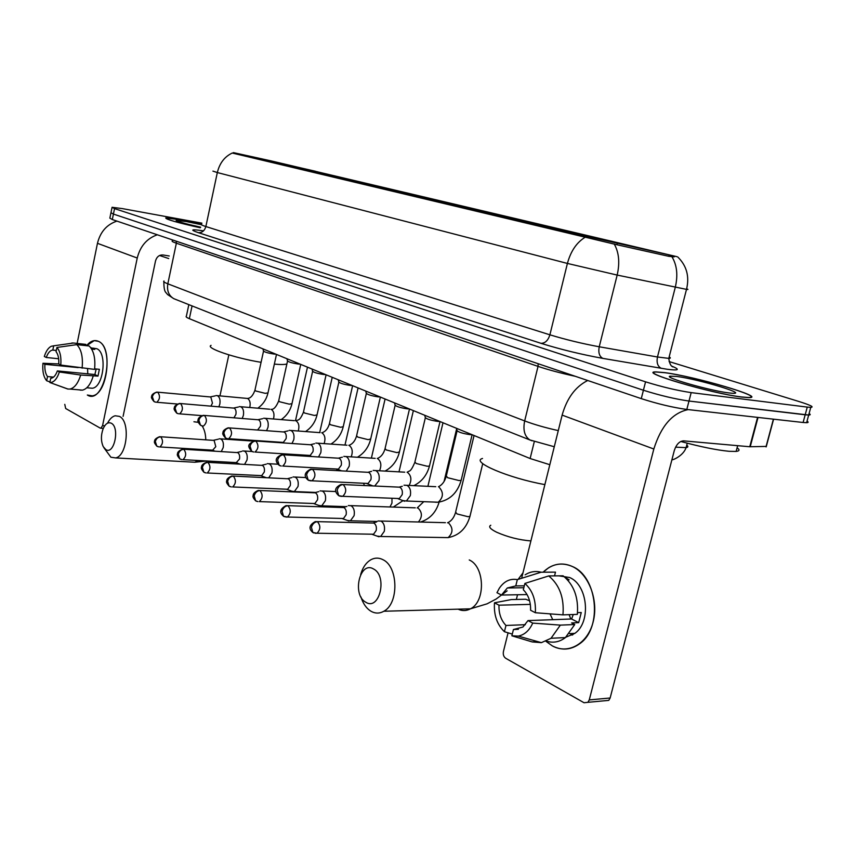 <?xml version="1.0" encoding="UTF-8"?>
<svg xmlns="http://www.w3.org/2000/svg" width="855" height="855" viewBox="0 0 855 855"><rect width="100%" height="100%" fill="white"/><g stroke="black" fill="none" stroke-linecap="round" stroke-linejoin="round"><path stroke-width="1.28" d="M552.458 227.644L634.325 246.806L552.458 227.644M268.705 160.537L328.117 174.335L268.705 160.537M316.981 172.165L299.1 168.007L316.981 172.165M342.727 178.257L324.312 173.982L342.727 178.257M369.649 184.627L350.668 180.223L369.649 184.627M397.842 191.306L378.263 186.753L397.842 191.306M427.404 198.296L407.172 193.593L427.404 198.296M458.408 205.638L437.504 200.765L458.408 205.638M490.994 213.355L469.352 208.31L490.994 213.355M525.269 221.466L502.836 216.23L525.269 221.466M363.108 182.649L345.121 178.481L363.108 182.649M389.656 188.934L371.134 184.627L389.656 188.934M417.422 195.496L398.323 191.05L417.422 195.496M446.481 202.357L426.773 197.772L446.481 202.357M476.919 209.55L456.57 204.815L476.919 209.55M508.853 217.106L487.799 212.2L508.853 217.106M542.391 225.025L520.588 219.949L542.391 225.025M271.142 160.9L676.861 256.66L583.88 235.659L233.351 152.607L271.142 160.9M549.818 464.714L530.132 458.526L189.35 318.68C186.55 317.515 185.556 316.692 186.379 316.2L188.837 304.637M201.695 224.138L180.811 219.821L165.752 217.918C165.592 219.275 177.113 222.567 200.305 227.772M664.463 372.588L656.042 371.904C636.772 371.412 711.563 393.589 742.044 397.094L748.83 397.628C767.79 397.767 694.42 376.286 664.463 372.588M110.904 213.023L109.857 218.132L112.315 219.543L641.271 398.633C657.741 403.923 672.917 407.525 686.811 409.449L803.102 422.488L805.186 414.793L808.691 415.038C810.561 414.985 810.69 414.493 809.087 413.564C810.69 414.493 810.561 414.985 808.691 415.038L688.991 401.038L805.186 414.793L807.27 407.098L810.764 407.365C814.409 407.087 810.465 405.131 798.955 401.508L669.091 361.569M641.271 398.633L643.409 390.243C659.91 395.448 675.108 399.05 688.991 401.038C675.108 399.05 659.91 395.448 643.409 390.243L113.426 214.081L643.409 390.243L645.557 381.832C662.091 386.962 677.299 390.564 691.171 392.616L807.27 407.098M110.968 212.724L113.426 214.081L110.968 212.724L112.016 207.583M674.2 256.885L668.824 256.329L616.915 244.744L232.25 153.034C224.587 156.657 219.617 163.155 217.33 172.55L212.927 171.118M201.898 223.144L122.34 208.599L112.069 207.295L114.538 208.62L645.557 381.832M803.102 422.488L806.618 422.691C808.488 422.616 808.627 422.103 807.035 421.141M201.684 224.16L180.982 219.874L166.084 217.993C165.934 219.34 177.338 222.599 200.316 227.751M201.331 224.683L186.358 221.573L176.13 220.43C177.68 221.659 185.866 223.914 200.69 227.174M159.575 255.506L168.713 258.552M86.547 345.709C90.374 341.049 94.306 339.585 98.336 341.295C115.959 348.167 104.054 405.74 87.328 395.031L92.19 395.844C107.73 394.647 113.127 346.649 98.336 341.295L94.253 340.621L86.547 345.709M116.932 221.103C106.779 224.512 100.292 231.919 97.459 243.322L77.142 343.432M157.331 234.783C146.921 238.395 140.22 246.155 137.238 258.028L102.568 425.662L104.705 425.811M64.777 404.351L65.675 408.508L100.174 428.088L100.858 428.205L102.568 425.662M123.099 416.374L155.514 260.935C156.754 256.778 159.244 254.79 162.963 254.972L169.247 255.987M53.555 377.119L47.506 376.553C45.454 373.774 44.578 369.691 44.898 364.305L78.168 367.597M58.653 358.758L46.256 357.486C47.848 353.083 49.911 350.614 52.444 350.069L56.323 350.411M87.755 373.838L87.584 368.708M92.618 348.092L96.818 348.722C107.527 352.709 103.541 387.443 92.276 388.245L89.572 388.01M90.78 347.739L94.755 349.417L91.667 349.086M96.166 368.997L94.894 374.533L57.36 370.92L59.38 371.989L80.701 375.035L97.972 376.115L99.372 369.317L94.638 368.847M85.628 345.612L85.874 344.394L73.509 343.026L53.683 345.815L52.828 350.037M85.308 344.33L85.874 344.394M89.177 345.997C93.794 350.646 95.6 358.448 94.574 369.392L60.78 365.064L58.76 364.016C59.059 358.534 58.172 354.43 56.067 351.683L56.922 347.451L76.79 344.629L89.177 345.997M93.174 376.221C90.587 384.387 87.007 389.025 82.422 390.147L80.178 390.115M71.809 343.005L73.509 343.026M76.79 344.629C81.375 349.31 83.138 357.144 82.112 368.163M80.701 375.035C78.126 383.254 74.567 387.924 70.003 389.057L67.78 389.036L49.868 382.516L50.712 378.295L51.3 378.241C53.758 377.675 55.789 375.227 57.36 370.92M46.256 357.486L44.31 356.471C45.999 351.181 48.308 347.782 51.236 346.286L53.683 345.815M56.922 347.451C60.128 351.116 61.41 356.995 60.78 365.064M59.38 371.989C56.954 379.096 53.78 382.602 49.868 382.516M47.506 376.553L46.662 380.753L49.975 381.961M46.662 380.753C43.541 376.991 42.301 371.166 42.942 363.268L44.898 364.305M58.76 363.92L42.942 363.268M91.442 347.803L91.303 348.487M94.894 374.533L97.972 376.115M741.616 396.966L748.339 397.49C767.117 397.639 694.495 376.36 664.837 372.716L656.522 372.032C637.456 371.551 711.456 393.492 741.616 396.966M680.772 441.479C700.544 446.812 716.64 450.093 729.08 451.301L736.134 451.419C739.607 451.013 739.928 449.816 737.085 447.806M676.647 376.446L669.871 376.189C663.619 377.44 710.291 390.778 728.781 392.905L731.078 393.161C751.449 395.16 698.813 379.15 676.647 376.446M105.817 449.58C114.207 455.277 120.031 427.361 111.278 423.225C108.104 421.857 105.379 423.727 103.102 428.836C100.826 435.345 100.89 441.287 103.263 446.673L105.817 449.58M107.548 423.172C109.697 418.982 112.229 416.513 115.169 415.765L119.411 416.385C130.462 421.162 127.31 455.939 115.628 457.917L110.904 457.233L103.925 447.753M274.348 364.112C280.568 364.679 284.747 364.636 286.885 363.984M314.031 171.246L317.013 171.844M308.206 169.942L264.975 160.024M260.775 159.041L270.03 160.879L260.818 159.009M314.02 171.214L317.194 171.705M265.007 160.003L308.195 169.91M211.067 345.367C204.933 347.889 234.238 357.956 261.064 362.317M273.632 161.99L315.655 171.545M315.516 171.278L273.878 161.723M365.737 602.209C379.492 611.293 387.839 575.981 373.528 568.97C359.805 560.527 351.8 594.898 365.737 602.209M360.66 574.528C362.809 567.207 366.378 562.184 371.359 559.491C375.227 557.599 379.107 557.674 383.008 559.715C398.334 566.705 399.018 603.619 383.831 611.25C379.513 613.676 375.206 613.655 370.899 611.197C366.368 608.375 363.054 603.63 360.938 596.94M623.391 244.445L616.102 242.745M617.299 243.077L561.436 230.252M554.66 228.659L546.548 226.425L554.713 228.616M623.37 244.37L616.466 242.414M561.479 230.219L617.267 243.023M482.519 458.462C470.197 461.679 508.415 478.127 544.881 484.593M558.668 229.6L612.586 241.933M612.394 241.409L559.159 229.193M221.274 451.558L223.198 447.614C223.85 443.435 223.08 440.56 220.879 438.989L219.222 438.775M215.032 451.173L212.596 450.264L215.791 446.663L214.124 440.411L160.601 436.766M244.594 464.361L247.01 459.99C247.683 455.715 246.86 452.765 244.562 451.13L242.745 450.916M239.988 464.115L236.194 462.705L239.496 459.05C239.977 455.961 239.389 453.823 237.743 452.626L183.665 449.26M268.748 477.795L271.922 472.933C272.606 468.572 271.751 465.537 269.346 463.838L267.337 463.624M266.161 477.667L260.893 475.711L261.694 475.647L264.291 472.003C264.793 468.85 264.174 466.648 262.442 465.409L207.829 462.352M291.833 491.208L294.377 491.561L298.01 486.495C298.726 482.028 297.818 478.907 295.296 477.133L293.083 476.93M293.147 491.689L286.767 489.349L287.643 489.263L290.273 485.587C290.786 482.348 290.134 480.093 288.317 478.8L233.18 476.085M318.894 505.465L321.715 505.829L325.37 500.72C326.108 496.146 325.146 492.94 322.495 491.091L320.048 490.888M320.358 506L313.903 503.648L314.875 503.531L317.526 499.822C318.049 496.509 317.365 494.179 315.452 492.843L259.802 490.503M347.28 520.417L350.432 520.791L354.098 515.651C354.857 510.969 353.842 507.656 351.052 505.733L348.338 505.551M348.936 521.005L342.406 518.654L343.475 518.504L346.125 514.774C346.67 511.376 345.944 508.982 343.945 507.581L287.804 505.668M377.098 536.117L380.635 536.502L384.29 531.34C385.071 526.541 383.991 523.132 381.063 521.112L378.038 520.962M378.979 536.79L372.374 534.428L373.56 534.225L376.2 530.485C376.766 527.011 375.997 524.532 373.881 523.068L317.291 521.635M275.844 354.173L273.931 354.055C267.968 353.094 264.484 352.068 263.479 350.978L262.945 348.883M218.859 406.809L219.821 404.159C220.462 400.012 219.703 397.201 217.523 395.726L216.091 395.534M210.939 406.125L212.457 403.111L210.811 396.998L157.673 392.178M300.148 364.155L298.235 364.048C292.1 363.065 288.52 361.996 287.483 360.842L286.949 358.737M242.189 418.458L243.365 415.466C244.028 411.223 243.226 408.337 240.95 406.809L239.368 406.617M233.939 417.796L235.895 414.419C236.386 411.351 235.809 409.256 234.174 408.145L180.48 403.539M325.552 374.576L323.639 374.49C317.312 373.485 313.625 372.374 312.567 371.156L312.032 369.029M266.557 430.674L268 427.286C268.684 422.947 267.829 419.987 265.456 418.394L263.714 418.202M257.612 430.012L260.422 426.25C260.914 423.107 260.305 420.959 258.595 419.805L204.377 415.434M352.121 385.477L350.219 385.402C343.689 384.376 339.884 383.222 338.794 381.929L338.27 379.791M291.993 443.488L293.789 439.662C294.494 435.227 293.596 432.181 291.106 430.525L289.182 430.332M283.571 442.911L282.439 442.463L283.315 442.42L286.104 438.636C286.607 435.419 285.965 433.218 284.17 432.01L229.439 427.917M379.951 396.902L378.049 396.848C371.305 395.79 367.383 394.583 366.261 393.215L365.748 391.066M318.552 456.944L320.817 452.637C321.544 448.095 320.604 444.963 317.985 443.243L315.858 443.05M311.84 456.538L309.232 455.512L310.194 455.448L313.016 451.622C313.539 448.33 312.866 446.064 310.985 444.803L255.741 441.02M409.118 408.872L407.215 408.84C400.258 407.75 396.196 406.488 395.053 405.035L394.54 402.887M346.232 471.116L349.182 466.253C349.93 461.604 348.936 458.376 346.19 456.581L343.817 456.399M341.583 470.859L337.362 469.203L338.42 469.117L341.273 465.248C341.808 461.882 341.092 459.541 339.114 458.237L283.39 454.796M439.737 421.43L437.846 421.419C430.631 420.307 426.442 418.982 425.256 417.432L424.753 415.284M374.736 486.025L378.989 480.563C379.759 475.786 378.701 472.473 375.815 470.592L373.165 470.421M371.797 485.49L372.652 485.929M372.951 485.939L366.913 483.588L368.088 483.47L370.952 479.57C371.519 476.117 370.749 473.702 368.676 472.345L312.502 469.288M471.896 434.629L470.015 434.639C462.544 433.496 458.205 432.106 456.987 430.46L456.485 428.312M402.748 500.56L406.392 501.009L410.336 495.611C411.137 490.717 410.015 487.286 406.969 485.33L404.009 485.191M404.543 501.254L398.013 498.722L399.328 498.551L402.192 494.628C402.769 491.091 401.957 488.611 399.766 487.179L341.06 484.464C334.668 487.5 333.888 491.23 338.708 495.654L339.766 496.124M552.341 645.899L545.95 641.325L552.341 645.899C568.212 654.738 587.674 643.794 593.135 621.98C598.842 600.274 588.774 574.015 572.401 566.523C597.314 576.494 602.764 627.324 580.182 643.377C571.3 649.982 562.024 650.826 552.341 645.899M543.117 572.198C551.86 563.808 561.617 561.917 572.401 566.523C564.14 562.814 556.21 563.231 548.6 567.784L543.117 572.198M572.134 635.137L570.189 633.587L572.134 635.137M587.706 380.507C575.458 386.631 566.929 398.163 562.13 415.113L521.849 577.36M688.147 409.598C672.511 412.847 661.075 425.982 653.829 449.014L589.255 699.924L610.139 698.001L674.264 450.681C676.316 444.397 679.436 441.127 683.637 440.859L749.76 446.748L757.573 417.379M517.532 594.749L516.356 599.462M508.073 632.828L503.424 651.553C502.911 654.556 503.68 656.8 505.722 658.286L584.029 702.735L587.887 702.329L589.255 699.924M610.139 698.001L608.771 700.373L587.887 702.329M766.112 446.417L749.76 446.748M570.83 619.02L569.109 614.649M525.344 624.695L505.968 625.465C501.062 620.26 498.732 613.505 498.978 605.19L530.335 604.378M527.043 594.556L501.479 595.059L507.314 587.973L515.779 585.921L524.307 585.803M552.736 619.683L550.032 613.869M558.839 575.842L569.633 577.51C587.78 584.98 591.404 622.002 574.859 633.373L565.957 637.157M565.005 577.349L569.12 579.829L567.538 579.84M573.278 614.51L571.589 618.999L528.005 620.591L532.74 623.103L560.356 625.123L574.742 624.545L571.6 622.921L578.685 622.643L581.261 612.543L577.52 612.661M554.542 575.875L555.483 572.134L541.151 572.209L517.339 579.615L515.779 585.921M545.02 572.187L555.483 572.134M563.082 575.81C573.94 584.735 578.685 597.592 577.328 614.382L562.953 614.863L535.337 612.725L530.592 610.256C530.805 601.717 528.379 594.888 523.324 589.768L524.895 583.431L548.739 575.928L563.082 575.81M574.742 624.545L565.433 637.573C559.555 642.009 553.281 643.217 546.601 641.197M525.12 574.817C530.164 571.632 535.508 570.766 541.151 572.209M548.739 575.928C559.587 584.938 564.321 597.912 562.953 614.863M560.356 625.123L551.026 638.279L541.397 642.65L532.195 641.923L511.878 635.799L513.438 629.515L518.387 629.301M537.838 641.645L532.195 641.923M501.479 595.059L496.969 592.707L499.299 588.272C504.119 581.218 510.125 578.333 517.339 579.615M524.895 583.431C532.59 590.442 536.064 600.21 535.337 612.725M532.74 623.103C529.373 630.509 524.553 634.838 518.269 636.099L511.878 635.799M528.005 620.591L522.929 627.025L513.438 629.515M572.968 634.667L571.771 633.512M529.576 600.744L525.686 599.248L511.343 599.569L494.479 602.807L498.978 605.19M505.968 625.465L504.418 631.717L512.295 634.1M504.418 631.717C497.012 624.535 493.698 614.895 494.479 602.807M571.589 618.999L578.685 622.643M233.351 152.607L233.201 153.323M583.88 235.659L583.655 236.6M617.267 243.354L616.915 244.744M669.166 254.972L668.824 256.329M192.065 305.919L189.35 318.68M534.3 441.608L530.132 458.526M671.977 366.207C680.42 369.723 678.774 370.739 667.05 369.242L602.893 358.395C581.443 354.504 560.805 349.481 540.969 343.315L198.275 232.635C189.511 229.621 191.253 229.033 203.501 230.871M671.934 256.767C676.968 264.997 678.09 275.16 675.3 287.248L657.474 356.995L668.792 358.384C670.737 358.341 670.865 357.86 669.166 356.941M686.651 288.851C688.435 289.46 688.382 289.631 686.501 289.375L617.171 275.075L567.41 263.436L217.33 172.55L205.863 226.543L549.893 334.818C565.743 339.638 582.191 343.625 599.237 346.777L657.474 356.995C656.405 362.712 657.687 366.496 661.31 368.345M585.59 236.985C576.847 242.168 570.787 250.985 567.41 263.436L549.893 334.818C548.098 340.493 545.127 343.325 540.969 343.315M614.2 243.985C618.977 252.364 619.971 262.72 617.171 275.075L599.237 346.777C598.147 352.655 599.366 356.524 602.893 358.395M114.538 208.62L112.315 219.543M691.171 392.616L686.811 409.449M201.63 224.416C200.626 224.619 202.037 225.325 205.863 226.543C204.58 230.818 202.047 232.849 198.275 232.635M675.589 447.154L686.095 447.635C688.19 447.272 688.403 446.428 686.757 445.102M164.01 280.996C162.984 281.487 164.256 282.428 167.826 283.817L176.354 243.205C172.753 241.954 171.438 241.185 172.421 240.875L172.315 239.86M175.703 299.421L173.725 298.641C168.724 295.574 166.757 290.636 167.826 283.817L524.671 420.927L538.041 366.378L176.354 243.205L176.28 241.206M532.056 440.806L529.854 439.94C524.575 436.381 522.843 430.044 524.671 420.927C534.151 424.508 545.351 427.735 558.283 430.599M575.297 376.307C561.179 373.261 548.75 369.959 538.041 366.378L538.148 363.717M137.238 258.028L97.459 243.322M198.242 422.338L193.935 421.761M190.9 462.021L194.769 462.234L198.157 460.503M204.26 450.521L204.505 449.687M205.777 439.791C205.66 434.073 204.42 429.434 202.069 425.865M530.891 540.926C519.199 539.986 507.806 537.1 496.712 532.248C490.225 529.031 488.237 526.691 490.77 525.237M458.098 609.177C462.256 611.122 466.381 611.004 470.453 608.824C485.768 601.557 484.806 566.587 469.245 559.95M158.934 446.909L156.818 446.15L155.332 441.543C156.241 438.54 158.057 436.98 160.772 436.852L159.596 436.702C156.059 438.102 154.392 439.62 154.584 441.287C153.932 441.982 154.68 443.606 156.818 446.15L157.758 446.62M213.269 450.222L159.874 446.941C163.038 443.927 163.337 440.56 160.772 436.852M181.944 459.637L179.796 458.857L178.31 454.165C179.24 451.098 181.089 449.484 183.836 449.345L182.543 449.196C179.016 450.596 177.338 452.177 177.498 453.962C176.857 454.7 177.626 456.335 179.796 458.857L180.736 459.338M236.931 462.651L182.981 459.659C186.23 456.549 186.518 453.107 183.836 449.345M206.055 472.965L203.864 472.184L202.389 467.396C203.34 464.254 205.221 462.598 208 462.437L206.579 462.288C203.063 463.709 201.374 465.344 201.513 467.204C200.872 467.974 201.662 469.63 203.864 472.184L204.826 472.655M337.244 470.624L336.453 469.01M261.694 475.647L207.209 472.975C210.533 469.769 210.8 466.253 208 462.437M231.342 486.944L229.119 486.153L227.644 481.28C228.627 478.063 230.529 476.353 233.351 476.16L231.78 476.011C228.264 477.475 226.575 479.174 226.693 481.098C226.062 481.91 226.874 483.599 229.119 486.153L230.091 486.634M364.283 485.544L363.696 483.257M287.643 489.263L232.624 486.944C236.033 483.631 236.269 480.04 233.351 476.16M257.889 501.618L255.634 500.816L254.17 495.857C255.185 492.555 257.12 490.802 259.963 490.578L258.221 490.439C254.683 491.988 252.995 493.763 253.133 495.74C252.535 496.616 253.369 498.305 255.634 500.816L256.618 501.308M389.976 506.972L391.964 503.093L391.975 498.262M314.875 503.531L259.332 501.607C262.816 498.176 263.019 494.5 259.963 490.578M285.816 517.051L287.43 517.019L283.507 516.249L282.065 511.183C283.112 507.795 285.068 505.989 287.953 505.743L286.008 505.615C276.678 510.692 282.268 514.977 283.507 516.249L284.501 516.741M418.416 521.988C422.477 516.954 422.349 512.284 418.01 508.009L417.7 507.87M343.475 518.504L287.43 517.019C290.978 513.46 291.149 509.698 287.953 505.743M315.206 533.306L317.034 533.231L312.866 532.483L311.434 527.321C312.513 523.848 314.501 521.977 317.408 521.7L315.249 521.593C306.047 526.733 311.53 531.34 312.866 532.483L313.86 532.986M470.111 515.704L469.94 516.42L467.899 516.677L457.019 513.93L455.63 512.102L474.065 435.526M445.145 537.56L448.116 537.613C453.15 532.879 453.257 527.952 448.458 522.832L448.138 522.694M373.56 534.225L317.034 533.231C320.625 529.534 320.753 525.697 317.408 521.7M155.899 402.213L154.007 401.551L152.372 396.795C153.269 393.813 155.076 392.285 157.79 392.231L156.764 392.092C153.227 393.332 151.527 394.807 151.656 396.506C150.918 397.18 151.709 398.858 154.007 401.551L154.979 402M267.989 392.873L265.253 393.343L255.795 391.002L254.972 390.03L263.522 351.181M249.746 407.504C250.697 403.143 249.981 400.129 247.597 398.462L217.362 395.651M177.263 404.009L156.743 402.267C160.003 399.285 160.345 395.94 157.79 392.231M178.652 413.799L176.739 413.125L175.104 408.284C176.023 405.238 177.861 403.667 180.597 403.592L179.475 403.453C175.895 404.757 174.174 406.296 174.313 408.059C173.597 408.754 174.399 410.443 176.739 413.125L177.722 413.585M291.972 403.646L289.279 404.159L279.606 401.754L278.719 400.717L287.526 361.077M273.472 418.993C274.583 414.429 273.857 411.244 271.302 409.417L271.056 409.321M201.791 415.616L179.593 413.852C182.938 410.774 183.269 407.354 180.597 403.592M202.475 425.929L200.53 425.256L198.905 420.318C199.856 417.197 201.716 415.583 204.484 415.487L203.244 415.348C199.643 416.716 197.911 418.309 198.05 420.126C197.355 420.916 198.189 422.627 200.53 425.256L201.534 425.715M317.034 414.899L314.384 415.455L304.476 412.997L303.514 411.864L312.609 371.412M298.245 431.016C299.56 426.26 298.833 422.872 296.065 420.874L295.809 420.767M203.522 425.982C206.963 422.808 207.284 419.313 204.484 415.487M227.462 438.658L225.485 437.963L223.871 432.94C224.844 429.744 226.735 428.077 229.535 427.96L228.167 427.821C224.555 429.221 222.813 430.877 222.941 432.769C222.257 433.613 223.102 435.345 225.485 437.963L226.5 438.433M343.24 426.666L340.653 427.276L330.49 424.753L329.453 423.524L338.847 382.217M324.13 443.617C325.691 438.658 324.975 435.067 321.972 432.844L321.704 432.737M283.315 442.42L228.627 438.69C232.154 435.419 232.464 431.85 229.535 427.96M253.689 452.006L251.68 451.312L250.077 446.182C251.081 442.911 252.995 441.201 255.827 441.062L254.309 440.924C247.608 444.461 247.287 445.904 251.68 451.312L252.706 451.782M370.685 438.978L368.142 439.652L357.721 437.065L356.61 435.729L366.325 393.535M351.202 456.859C353.062 451.697 352.367 447.87 349.107 445.391L348.819 445.273M310.194 455.448L254.993 452.038C258.616 448.651 258.894 444.995 255.827 441.062M281.252 466.039L279.211 465.334L277.619 460.108C278.655 456.752 280.6 454.988 283.454 454.828L281.765 454.689C275.353 457.361 274.508 460.909 279.211 465.334L280.248 465.804M399.435 451.9L396.966 452.626L386.268 449.965L385.071 448.512L395.117 405.398M379.524 470.774C381.768 465.409 381.106 461.337 377.547 458.537L377.247 458.419M338.42 469.117L282.716 466.05C286.414 462.555 286.671 458.804 283.454 454.828M310.258 480.809L311.904 480.799L308.185 480.104L306.603 474.76C307.672 471.319 309.649 469.502 312.535 469.31L310.643 469.192C301.142 473.98 306.678 478.982 308.185 480.104L309.232 480.574M429.605 465.441L429.466 466.071L427.211 466.242L416.225 463.496L414.921 461.924L425.33 417.839M409.16 485.426C411.907 479.901 411.319 475.53 407.397 472.334L407.076 472.206M368.088 483.47L311.904 480.799C315.687 477.165 315.89 473.339 312.535 469.31M340.814 496.37L342.684 496.328L338.708 495.654L337.148 490.204C338.249 486.666 340.258 484.796 343.176 484.571C346.692 488.633 346.532 492.555 342.684 496.328L399.328 498.551M461.305 479.676L461.144 480.36L458.985 480.542L447.699 477.721L446.289 476L457.072 430.909M435.452 502.227L438.22 502.227C443.574 497.279 443.756 492.159 438.765 486.837L438.433 486.698M653.829 449.014L562.13 415.113M758.022 417.432L750.22 446.77M765.995 446.855L773.401 419.153M672.34 366.506L672.917 366.902C670.833 366.218 669.454 363.386 668.792 358.384L686.501 289.375C689.643 276.528 686.704 265.713 677.694 256.928M810.764 407.365L806.618 422.691M671.902 459.808C672.842 460.193 683.327 455.79 686.095 447.635L687.249 443.211M554.275 446.748L529.854 439.94L173.725 298.641L167.43 294.451C165.966 291.801 163.968 293.351 163.829 281.755M103.295 428.376L100.858 428.205M52.444 350.069L56.312 350.486M86.815 387.764L92.276 388.245M70.003 389.057L82.422 390.147M54.282 384.119L68.111 389.089M736.134 451.419L737.651 445.669M670.673 377.525L669.871 376.189M206.857 460.984L194.769 462.234L115.628 457.917M241.901 439.598L241.302 440.282M228.841 354.857L219.938 395.886M507.133 590.858L496.178 599.002L487.126 603.812L470.453 608.824L383.831 611.25M522.961 572.871L518.13 579.369M306.688 430.802L306.496 431.636M213.643 440.25L218.303 439.192M307.479 367.158L295.488 420.671M253.326 441.095L220.633 438.872M237.241 452.455L241.741 451.387M332.232 377.312L319.685 432.63M251.99 451.493L244.316 451.023M261.94 465.227L266.247 464.169M358.074 387.924L344.971 445.06M277.854 464.212L269.101 463.72M315.73 492.437L294.377 491.561M287.814 478.608L291.897 477.56M385.092 399.007L371.391 458.12M305.898 477.56L295.06 477.026M393.3 507.079L402.951 500.688M346.104 506.641L321.715 505.829M314.95 492.651L318.765 491.625M413.371 410.614L398.996 471.853M335.919 491.561L322.282 490.984M456.623 428.911L444.044 481.536M420.382 522.042C429.776 519.145 436.018 512.508 439.117 502.142M377.119 521.465L350.432 520.791M343.443 507.378L346.927 506.417M442.997 422.776L427.895 486.324M417.176 507.977L423.759 501.671M415.263 507.827L350.86 505.636M482.733 463.624L469.94 516.42C466.37 528.454 459.092 535.519 448.116 537.613L380.635 536.502M373.4 522.875L376.51 521.977M447.507 522.811C451.216 521.229 453.866 517.895 455.459 512.808M445.391 522.683L380.903 521.037M276.486 354.44L267.914 393.225C266.386 399.477 263.019 404.468 257.825 408.209M247.736 398.387C250.547 398.248 252.93 395.587 254.897 390.382M210.405 396.87L215.171 395.897M300.746 364.401L291.886 404.03C290.262 410.603 286.692 415.797 281.188 419.613M271.43 409.342C273.814 409.545 276.218 406.798 278.634 401.091M233.746 408.006L238.374 407.033M269.699 409.224L240.8 406.734M326.097 374.8L316.938 415.316C315.206 422.231 311.412 427.65 305.545 431.561M296.172 420.778C298.096 419.431 299.581 421.494 303.429 412.281M258.167 419.655L262.624 418.683M294.312 420.671L265.307 418.33M352.613 385.68L343.133 427.126C341.252 434.49 337.18 440.143 330.938 444.087M322.046 432.748C325.488 431.572 327.925 428.644 329.357 423.984M283.742 431.861L287.996 430.888M320.037 432.651L290.967 430.46M380.379 397.073L370.568 439.491C368.516 447.336 364.134 453.257 357.422 457.243M349.129 445.284C352.602 443.959 355.06 440.945 356.492 436.242M310.557 444.653L314.555 443.702M346.959 445.199L317.868 443.189M409.481 409.021L399.306 452.455C397.062 460.877 392.306 467.087 385.049 471.084M377.515 458.43C381.02 456.955 383.489 453.834 384.942 449.078M338.708 458.077L342.395 457.169M375.163 458.355L346.093 456.538M440.026 421.558L429.466 466.071C426.966 475.188 421.761 481.718 413.831 485.651M407.279 472.216C409.556 470.239 410.208 473.072 414.782 462.544M368.291 472.195L371.615 471.34M404.736 472.174L375.762 470.571M472.12 434.725L461.144 480.36C457.425 492.94 449.794 500.228 438.22 502.227L406.392 501.009M438.54 486.709C442.121 484.913 444.653 481.568 446.128 476.684M399.424 487.051L402.299 486.271M435.783 486.698L406.969 485.33M766.198 446.855L773.593 419.174M507.314 587.973L523.826 587.727M569.473 633.619L574.859 633.373M551.026 638.279L565.433 637.573M518.269 636.099L541.397 642.65"/></g></svg>
